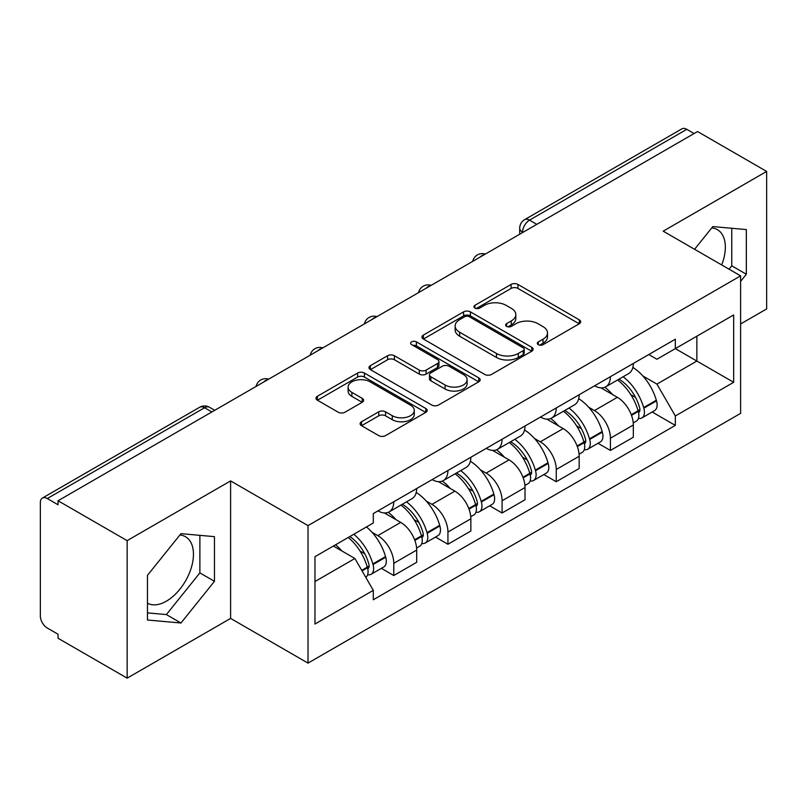 <?xml version="1.0" encoding="UTF-8"?>
<svg xmlns="http://www.w3.org/2000/svg" width="807" height="807" viewBox="0 0 807 807"><rect width="100%" height="100%" fill="white"/><g stroke="black" fill="none" stroke-linecap="round" stroke-linejoin="round"><path stroke-width="1.21" d="M538.299 344.67A3.369 1.947 0 0 0 543.071 344.67L579.285 323.768A4.822 2.784 0 0 0 580.697 321.801A4.822 2.784 0 0 0 579.285 319.834L517.943 284.417A4.822 2.784 0 0 0 511.124 284.417L474.92 305.318A3.369 1.947 0 0 0 473.931 306.7A3.369 1.947 0 0 0 474.92 308.072A3.369 1.947 0 0 0 479.691 308.072L484.371 305.369A15.424 8.907 0 0 1 506.181 305.369L511.295 308.324A15.424 8.907 0 0 1 515.814 314.619A15.424 8.907 0 0 1 511.295 320.914L506.614 323.617A3.369 1.947 0 0 0 505.626 324.999A3.369 1.947 0 0 0 506.614 326.371A3.369 1.947 0 0 0 511.386 326.371L516.066 323.668A15.424 8.907 0 0 1 537.876 323.668L542.99 326.623A15.424 8.907 0 0 1 547.509 332.918A15.424 8.907 0 0 1 542.99 339.212L538.299 341.916A3.369 1.947 0 0 0 537.311 343.288A3.369 1.947 0 0 0 538.299 344.67L538.299 341.916M711.754 227.927A38.292 22.112 -60 0 1 717.403 229.662A38.292 22.112 -60 0 1 721.7 264.938M179.87 535.011A38.292 22.112 -60 0 1 185.529 536.746A38.292 22.112 -60 0 1 191.39 567.432A38.292 22.112 -60 0 1 166.373 601.175A38.292 22.112 -60 0 1 147.459 603.202M361.526 421.748A4.822 2.784 0 0 0 360.114 423.715A4.822 2.784 0 0 0 361.526 425.682L378.735 435.619A4.822 2.784 0 0 0 385.544 435.619L425.763 412.397A4.822 2.784 0 0 0 427.175 410.43A4.822 2.784 0 0 0 425.763 408.463L364.421 373.046A4.822 2.784 0 0 0 357.602 373.046L317.393 396.267A4.822 2.784 0 0 0 315.981 398.234A4.822 2.784 0 0 0 317.393 400.201L338.183 412.206A4.822 2.784 0 0 0 344.993 412.206L362.202 402.269A4.822 2.784 0 0 0 363.614 400.302A4.822 2.784 0 0 0 362.202 398.335L351.892 392.384A12.892 7.445 0 0 1 348.12 387.118A12.892 7.445 0 0 1 356.079 380.238A12.892 7.445 0 0 1 370.131 381.852L410.511 405.175A12.892 7.445 0 0 1 414.284 410.43A12.892 7.445 0 0 1 406.325 417.31A12.892 7.445 0 0 1 392.283 415.696L385.544 411.812A4.822 2.784 0 0 0 378.735 411.812L361.526 421.748L361.526 425.682M308.022 525.609L230.6 480.911L127.143 540.64L58.054 500.754L697.561 131.541L766.65 171.427L663.193 231.165L740.614 275.863L308.022 525.609L308.022 663.112L740.614 413.366L740.614 275.863M484.714 374.428A4.822 2.784 0 0 0 491.534 374.428L531.742 351.216A4.822 2.784 0 0 0 533.155 349.239A4.822 2.784 0 0 0 531.742 347.272L470.4 311.865A4.822 2.784 0 0 0 463.591 311.865L423.372 335.076A4.822 2.784 0 0 0 421.96 337.044A4.822 2.784 0 0 0 423.372 339.011L484.714 374.428M412.962 345.396A3.369 1.947 0 0 1 416.392 345.87L416.392 341.865L478.753 377.868A4.822 2.784 0 0 1 480.165 379.835A4.822 2.784 0 0 1 478.753 381.802L438.544 405.023A4.822 2.784 0 0 1 431.725 405.023L370.383 369.606L370.383 365.672A4.822 2.784 0 0 0 368.97 367.639A4.822 2.784 0 0 0 370.383 369.606M370.383 365.672L387.592 355.736A4.822 2.784 0 0 1 394.411 355.736L419.287 370.1A4.822 2.784 0 0 0 426.106 370.1L437.515 363.513A4.822 2.784 0 0 0 438.927 361.536A4.822 2.784 0 0 0 437.515 359.569L411.62 344.619A3.369 1.947 0 0 1 410.632 343.247A3.369 1.947 0 0 1 412.71 341.442A3.369 1.947 0 0 1 416.392 341.865M127.143 540.64L127.143 678.152L58.054 638.266L58.054 634.252L47.29 628.038A9.815 5.669 -120 0 1 40.35 616.013L40.35 502.559A9.815 5.669 -120 0 1 42.388 498.06L199.652 407.263A9.815 5.669 60 0 1 204.564 407.747L47.29 498.555A9.815 5.669 -120 0 0 42.388 498.06M740.614 323.97L766.65 308.94L766.65 171.427M127.143 678.152L230.6 618.414L308.022 663.112M58.054 500.754L58.054 504.768L47.29 498.555M536.816 224.346L529.523 220.14A9.815 5.669 60 0 0 524.621 219.655L681.885 128.848A9.815 5.669 60 0 1 686.797 129.332L529.523 220.14A9.815 5.669 120 0 0 522.583 232.164L522.583 232.567M694.091 133.548L686.797 129.332M610.415 376.687A22.586 13.043 60 0 1 605.744 386.825L628.653 373.591A22.586 13.043 -120 0 0 633.334 363.453M588.676 407.222L594.446 410.561A22.586 13.043 60 0 1 610.415 438.221L633.334 424.986A22.586 13.043 -120 0 0 617.365 397.326L600.963 387.864M633.334 424.986L633.334 437.223L610.415 450.447L597.997 443.275M605.744 386.825A22.586 13.043 60 0 1 594.628 385.807M610.415 438.221L610.415 450.447M556.255 407.949A22.586 13.043 60 0 1 551.584 418.087L574.493 404.862A22.586 13.043 -120 0 0 579.174 394.724M543.837 474.546L556.255 481.718L579.174 468.484L579.174 456.258A22.586 13.043 -120 0 0 563.205 428.598L546.803 419.126M551.584 418.087A22.586 13.043 60 0 1 540.458 417.068M534.516 438.494L540.287 441.822A22.586 13.043 60 0 1 556.255 469.492L556.255 481.718M502.095 439.22A22.586 13.043 60 0 1 497.425 449.358L520.333 436.133A22.586 13.043 -120 0 0 525.014 425.995M489.678 505.807L502.095 512.99L525.014 499.755L525.014 487.529A22.586 13.043 -120 0 0 509.046 459.869L492.643 450.397M497.425 449.358A22.586 13.043 60 0 1 486.298 448.339M480.347 469.765L486.127 473.094A22.586 13.043 60 0 1 502.095 500.754L502.095 512.99M447.935 470.491A22.586 13.043 60 0 1 443.265 480.629L466.174 467.404A22.586 13.043 -120 0 0 470.854 457.256M435.518 537.079L447.935 544.251L470.854 531.026L470.854 518.8A22.586 13.043 -120 0 0 454.886 491.14L438.483 481.668M443.265 480.629A22.586 13.043 60 0 1 432.138 479.61M426.187 501.026L431.967 504.365A22.586 13.043 60 0 1 447.935 532.025L447.935 544.251M393.776 501.762A22.586 13.043 60 0 1 389.105 511.9L412.014 498.665A22.586 13.043 -120 0 0 416.694 488.528M381.358 568.35L393.776 575.522L416.694 562.297L416.694 550.071A22.586 13.043 -120 0 0 400.726 522.401L384.324 512.939M389.105 511.9A22.586 13.043 60 0 1 377.979 510.881M372.027 532.297L377.807 535.636A22.586 13.043 60 0 1 393.776 563.296L393.776 575.522M648.778 354.535L656.938 359.246L733.664 314.942L696.865 336.196L696.865 361.052L656.938 384.102L642.836 375.951M314.972 581.534L354.898 558.484L373.298 590.351L314.972 624.033L314.972 556.679L373.298 523.007L373.298 513.585L675.338 339.202L675.338 348.624L733.664 382.296L675.338 415.968L656.938 384.102M733.664 314.942L733.664 382.296M373.298 590.351L373.298 599.772L675.338 425.39L675.338 415.968M740.614 281.371L746.344 274.239L746.344 229.571L712.833 226.575L694.585 249.282M230.6 480.911L230.6 618.414M147.459 620.008L180.96 623.004L214.46 581.322L214.46 536.655L180.96 533.659L147.459 575.341L147.459 620.008M354.898 558.484L333.372 546.057M652.157 412.004L675.338 425.39M729.054 269.185L731.757 265.826L731.757 228.27M731.757 265.826L746.344 274.239M147.459 612.886L166.373 614.581L199.884 572.899L199.884 535.344M166.373 614.581L180.96 623.004M199.884 572.899L214.46 581.322M539.651 345.144L542.99 343.217A15.424 8.907 0 0 0 547.509 336.923L547.509 332.918M515.814 314.619L515.814 318.624A15.424 8.907 0 0 1 511.295 324.918L507.956 326.845M579.214 323.799L517.943 288.422A4.822 2.784 0 0 0 511.124 288.422L476.271 308.546M531.682 351.247L470.4 315.87A4.822 2.784 0 0 0 463.591 315.87L423.443 339.051M523.229 350.621A3.369 1.947 0 0 0 524.207 349.239A3.369 1.947 0 0 0 523.229 347.867L469.381 316.778A3.369 1.947 0 0 0 464.61 316.778L459.667 319.633A15.424 8.907 0 0 0 455.148 325.927A15.424 8.907 0 0 0 459.667 332.222L496.476 353.476A15.424 8.907 0 0 0 518.286 353.476L523.229 350.621L523.229 354.626A3.369 1.947 0 0 0 524.207 353.254L524.207 349.239M455.148 325.927L455.148 329.942A15.424 8.907 0 0 0 459.667 336.237L459.667 332.222M523.229 354.626L518.286 357.481A15.424 8.907 0 0 1 496.476 357.481L459.667 336.237M370.443 369.646L387.592 359.751L387.592 355.736M438.927 361.536L438.927 365.551A4.822 2.784 0 0 1 437.515 367.518L426.106 374.105A4.822 2.784 0 0 1 419.287 374.105L394.411 359.751A4.822 2.784 0 0 0 387.592 359.751M416.392 345.87L478.692 381.842M445.101 385A12.892 7.445 0 0 0 459.153 386.614A12.892 7.445 0 0 0 467.112 379.744A12.892 7.445 0 0 0 463.329 374.478L449.106 366.267A4.822 2.784 0 0 0 442.286 366.267L430.867 372.854A4.822 2.784 0 0 0 429.465 374.821A4.822 2.784 0 0 0 430.867 376.788L445.101 385L445.101 389.014A12.892 7.445 0 0 0 459.153 390.628A12.892 7.445 0 0 0 467.112 383.749L467.112 379.744M429.465 374.821L429.465 378.826A4.822 2.784 0 0 0 430.867 380.793L430.867 376.788M445.101 389.014L430.867 380.793M414.284 410.43L414.284 414.445A12.892 7.445 0 0 1 406.325 421.315A12.892 7.445 0 0 1 392.283 419.701L385.544 415.817A4.822 2.784 0 0 0 378.735 415.817L361.586 425.713M348.12 387.118L348.12 391.123A12.892 7.445 0 0 0 351.892 396.388L351.892 392.384M362.141 402.31L351.892 396.388M425.692 412.438L364.421 377.061A4.822 2.784 0 0 0 357.602 377.061L317.454 400.242M618.939 379.199A30.928 17.855 60 0 1 619.1 379.29A30.928 17.855 60 0 1 639.447 407.051L639.638 407.686A6.012 3.47 60 0 1 638.68 412.407A6.012 3.47 60 0 1 638.549 412.478M617.587 379.986A37.314 21.547 60 0 1 638.095 410.773L638.276 411.409A12.398 7.162 60 0 1 636.319 421.143L633.233 422.929M638.438 418.399A12.398 7.162 -120 0 0 641.878 417.935A12.398 7.162 -120 0 0 643.835 408.201L643.653 407.565A37.314 21.547 -120 0 0 623.145 376.778M632.859 367.417A37.314 21.547 60 0 1 656.323 400.242L656.505 400.887A12.398 7.162 60 0 1 654.548 410.622L641.878 417.935M604.867 387.259A37.314 21.547 60 0 1 612.654 394.613M630.802 394.663L635.553 397.407M564.779 410.47A30.928 17.855 60 0 1 564.94 410.561A30.928 17.855 60 0 1 585.287 438.312L585.479 438.958A6.012 3.47 60 0 1 584.52 443.679A6.012 3.47 60 0 1 584.389 443.749M563.427 411.247A37.314 21.547 60 0 1 583.935 442.034L584.117 442.68A12.398 7.162 60 0 1 582.16 452.414L579.073 454.19M584.278 449.67A12.398 7.162 -120 0 0 587.718 449.206A12.398 7.162 -120 0 0 589.675 439.472L589.493 438.826A37.314 21.547 -120 0 0 568.985 408.039M578.7 398.688A37.314 21.547 60 0 1 602.163 431.513L602.345 432.159A12.398 7.162 60 0 1 600.388 441.893L587.718 449.206M550.707 418.52A37.314 21.547 60 0 1 558.494 425.884M576.642 425.935L581.393 428.678M510.619 441.742A30.928 17.855 60 0 1 510.781 441.822A30.928 17.855 60 0 1 531.127 469.583L531.319 470.229A6.012 3.47 60 0 1 530.36 474.95A6.012 3.47 60 0 1 530.229 475.02M509.267 442.518A37.314 21.547 60 0 1 529.775 473.305L529.957 473.951A12.398 7.162 60 0 1 528 483.686L524.913 485.461M530.118 480.942A12.398 7.162 -120 0 0 533.558 480.478A12.398 7.162 -120 0 0 535.515 470.743L535.334 470.098A37.314 21.547 -120 0 0 514.826 439.311M524.54 429.96A37.314 21.547 60 0 1 548.003 462.784L548.185 463.43A12.398 7.162 60 0 1 546.228 473.164L533.558 480.478M496.547 449.792A37.314 21.547 60 0 1 504.335 457.145M522.482 457.206L527.233 459.95M456.459 473.003A30.928 17.855 60 0 1 456.621 473.094A30.928 17.855 60 0 1 476.967 500.854L477.149 501.49A6.012 3.47 60 0 1 476.201 506.221A6.012 3.47 60 0 1 476.069 506.292M455.108 473.79A37.314 21.547 60 0 1 475.616 504.577L475.797 505.222A12.398 7.162 60 0 1 473.84 514.957L470.753 516.732M475.959 512.213A12.398 7.162 -120 0 0 479.398 511.749A12.398 7.162 -120 0 0 481.355 502.015L481.174 501.369A37.314 21.547 -120 0 0 460.666 470.582M470.38 461.231A37.314 21.547 60 0 1 493.844 494.055L494.025 494.691A12.398 7.162 60 0 1 492.068 504.425L479.398 511.749M442.387 481.063A37.314 21.547 60 0 1 450.175 488.417M468.322 488.467L473.073 491.221M402.3 504.274A30.928 17.855 60 0 1 402.461 504.365A30.928 17.855 60 0 1 422.807 532.126L422.989 532.761A6.012 3.47 60 0 1 422.041 537.482A6.012 3.47 60 0 1 421.91 537.553M400.948 505.061A37.314 21.547 60 0 1 421.456 535.848L421.637 536.484A12.398 7.162 60 0 1 419.68 546.218L416.594 548.003M421.799 543.484A12.398 7.162 -120 0 0 425.239 543.01A12.398 7.162 -120 0 0 427.196 533.276L427.014 532.64A37.314 21.547 -120 0 0 406.506 501.853M416.22 492.492A37.314 21.547 60 0 1 439.684 525.327L439.865 525.962A12.398 7.162 60 0 1 437.908 535.697L425.239 543.01M388.217 512.334A37.314 21.547 60 0 1 396.015 519.688M414.162 519.738L418.914 522.482M349.804 536.564A30.928 17.855 60 0 1 368.648 563.387L368.829 564.032A6.012 3.47 60 0 1 367.881 568.753A6.012 3.47 60 0 1 367.75 568.824M348.241 537.472A37.314 21.547 60 0 1 367.296 567.119L367.478 567.755A12.398 7.162 60 0 1 365.773 577.328M367.639 574.745A12.398 7.162 -120 0 0 371.079 574.281A12.398 7.162 -120 0 0 373.036 564.547L372.854 563.911A37.314 21.547 -120 0 0 353.799 534.264M366.469 526.951A37.314 21.547 60 0 1 385.524 556.588L385.706 557.234A12.398 7.162 60 0 1 383.749 566.968L371.079 574.281M335.571 544.786A37.314 21.547 60 0 1 341.855 550.959M359.993 551.01L364.754 553.753M522.926 232.366L522.583 232.164A9.815 5.669 0 0 1 519.708 228.159L519.708 234.222M447.935 532.025L470.854 518.8M502.095 500.754L525.014 487.529M556.255 469.492L579.174 456.258M393.776 563.296L416.694 550.071M377.807 535.636L400.726 522.401M431.967 504.365L454.886 491.14M486.127 473.094L509.046 459.869M540.287 441.822L563.205 428.598M594.446 410.561L617.365 397.326M484.482 254.568A9.815 5.669 120 0 0 480.145 257.07M430.323 285.829A9.815 5.669 120 0 0 425.985 288.341M376.153 317.101A9.815 5.669 120 0 0 371.825 319.602M321.993 348.372A9.815 5.669 120 0 0 317.665 350.874M267.833 379.643A9.815 5.669 120 0 0 263.506 382.145M211.858 411.963L204.564 407.747A9.815 5.669 120 0 1 209.477 407.263A9.815 9.815 0 0 0 199.652 407.263M542.99 343.217L542.99 339.212M506.614 326.371L506.614 323.617M511.295 324.918L511.295 320.914M474.92 308.072L474.92 305.318M511.124 288.422L511.124 284.417M517.943 288.422L517.943 284.417M579.285 323.768L579.285 319.834M423.372 339.011L423.372 335.076M463.591 315.87L463.591 311.865M470.4 315.87L470.4 311.865M531.742 351.216L531.742 347.272M496.476 357.481L496.476 353.476M518.286 357.481L518.286 353.476M394.411 359.751L394.411 355.736M419.287 374.105L419.287 370.1M426.106 374.105L426.106 370.1M437.515 367.518L437.515 363.513M478.753 381.802L478.753 377.868M378.735 415.817L378.735 411.812M385.544 415.817L385.544 411.812M392.283 419.701L392.283 415.696M362.202 402.269L362.202 398.335M317.393 400.201L317.393 396.267M357.602 377.061L357.602 373.046M364.421 377.061L364.421 373.046M425.763 412.397L425.763 408.463M631.488 415.333L638.276 411.409M643.835 408.201L656.505 400.887M643.653 407.565L656.323 400.242M638.085 410.723L639.931 409.653M631.266 414.717L638.095 410.773M577.328 446.594L584.117 442.68M589.675 439.472L602.345 432.159M589.493 438.826L602.163 431.513M583.925 441.994L585.771 440.925M577.106 445.989L583.935 442.034M523.168 477.865L529.957 473.951M535.515 470.743L548.185 463.43M535.334 470.098L548.003 462.784M529.765 473.265L531.611 472.196M522.946 477.25L529.775 473.305M469.008 509.136L475.797 505.222M481.355 502.015L494.025 494.691M481.174 501.369L493.844 494.055M475.605 504.526L477.451 503.467M468.786 508.521L475.616 504.577M414.848 540.408L421.637 536.484M427.196 533.276L439.865 525.962M427.014 532.64L439.684 525.327M421.446 535.798L423.292 534.728M414.627 539.792L421.456 535.848M362.05 570.882L367.478 567.755M373.036 564.547L385.706 557.234M372.854 563.911L385.524 556.588M367.286 567.069L369.132 566M361.728 570.327L367.296 567.119M485.31 254.084A9.815 9.815 0 0 0 472.71 261.357M431.15 285.355A9.815 9.815 0 0 0 418.551 292.628M376.99 316.616A9.815 9.815 0 0 0 364.391 323.9M322.83 347.888A9.815 9.815 0 0 0 310.231 355.161M268.67 379.159A9.815 9.815 0 0 0 256.071 386.432M214.733 410.299L209.477 407.263M524.621 219.655A9.815 9.815 0 0 0 519.708 228.159"/></g></svg>
